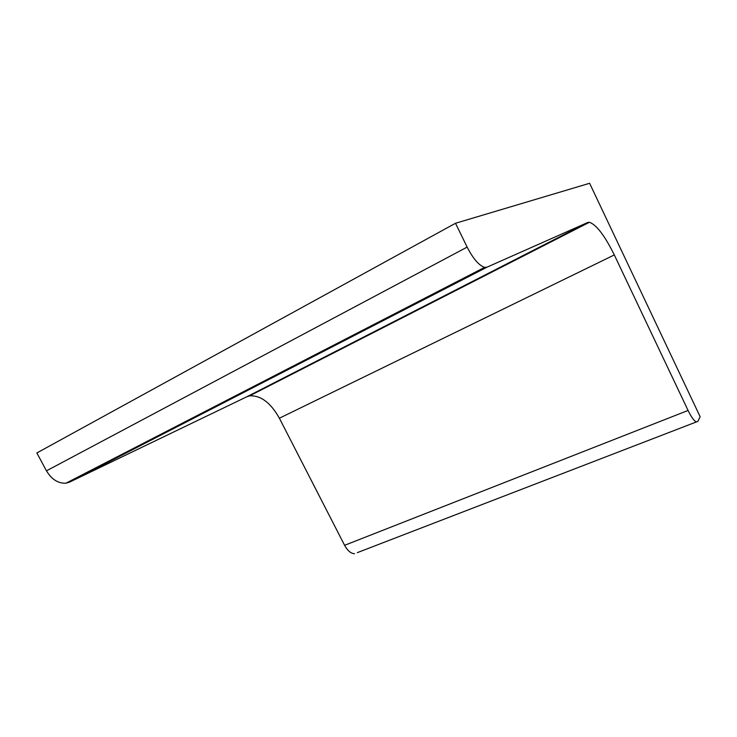 <?xml version="1.0" encoding="UTF-8"?>
<svg xmlns="http://www.w3.org/2000/svg" width="737" height="737" viewBox="0 0 737 737"><rect width="100%" height="100%" fill="white"/><g stroke="black" fill="none" stroke-linecap="round" stroke-linejoin="round"><path stroke-width="1.11" d="M455.512 223.265L467.138 247.107C473.182 258.779 479.013 265.532 484.624 267.356L65.989 483.177C58.195 483.564 51.691 479.446 46.459 470.832L36.85 452.96L455.512 223.265L589.618 183.283L700.15 416.737L697.865 421.371L357.316 552.639M65.989 483.177L69.536 482.136L246.729 396.819L587.767 222.482L486.945 267.19L484.624 267.356M354.525 553.717C350.895 553.542 347.578 550.732 344.603 545.306L279.378 418.22C270.608 402.632 260.677 395.189 249.585 395.88L246.729 396.819M344.603 545.306L688.072 410.454L614.299 254.938C604.755 235.61 596.454 224.721 589.397 222.279L587.767 222.482M688.072 410.454C691.334 417.124 694.107 420.974 696.391 421.997M46.459 470.832L467.138 247.107M69.536 482.136L486.945 267.19M279.378 418.22L614.299 254.938M589.397 222.279L249.585 395.88"/></g></svg>
